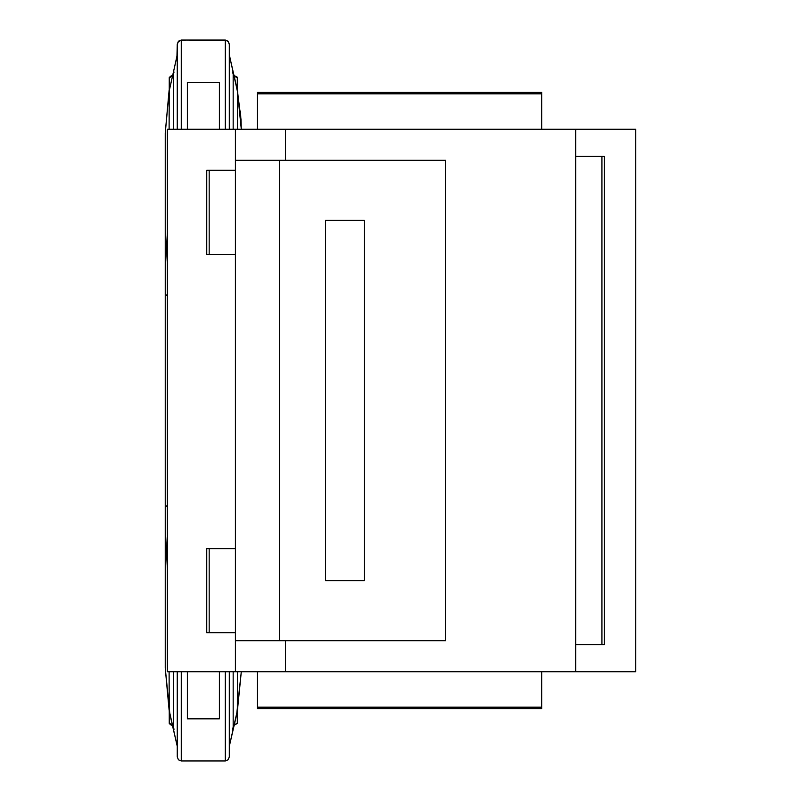 <?xml version="1.0" encoding="UTF-8"?>
<svg xmlns="http://www.w3.org/2000/svg" width="801" height="801" viewBox="0 0 801 801"><rect width="100%" height="100%" fill="white"/><g stroke="black" fill="none" stroke-linecap="round" stroke-linejoin="round"><path stroke-width="1.2" d="M235.414 640.7L445.596 640.7L445.596 160.3L235.414 160.3L235.414 129.271L575.699 129.271L575.699 671.729L235.414 671.729L235.414 160.3M285.456 640.7L285.456 671.729M285.456 129.271L285.456 160.3M279.449 160.3L279.449 640.7M364.325 580.655L364.325 220.345L325.496 220.345L325.496 580.655L364.325 580.655M575.699 129.271L635.754 129.271L635.754 671.729L575.699 671.729M235.414 671.729L167.359 671.729L167.359 129.271L235.414 129.271M187.374 671.729L187.374 718.837L219.404 718.837L219.404 671.729M219.404 129.271L219.404 82.363L187.374 82.363L187.374 129.271M240.49 111.209L241.301 129.271L237.446 91.364L229.306 55.009L229.306 44.355L229.306 129.271M229.306 671.729L229.306 756.945L229.306 746.292L237.446 710.197L241.301 671.729L236.856 712.68M169.712 712.61L165.246 668.084L165.246 133.216L165.246 668.084L169.111 710.076L177.261 746.292L177.261 756.945L177.261 671.729M177.261 129.271L177.261 44.355L177.261 55.009L169.111 91.224L165.246 133.216L169.231 89.852L169.111 129.271M225.301 129.271L225.301 40.35L185.261 40.05L225.301 40.05L228.105 41.201L229.306 44.055M225.301 671.729L225.301 760.95L181.266 760.95L178.453 759.799L177.261 756.945M167.359 295.849A12.015 5.126 180 0 1 165.246 292.936L165.627 262.928L167.359 232.781M167.359 568.49L165.477 532.485L165.246 508.355A12.015 5.126 180 0 1 167.359 505.451M233.882 75.825L237.306 77.877L237.306 89.882M169.251 89.762L169.251 77.877L172.676 75.825M237.306 711.638L237.306 723.413L233.892 725.466M172.676 725.466L170.643 724.835L169.251 723.413L169.251 711.538M541.676 129.271L541.676 92.345L541.676 93.817L257.431 93.817L257.431 92.345L257.431 129.271M575.699 644.705L604.365 644.705L604.365 156.295L575.699 156.295M541.676 671.729L541.676 708.655L541.676 707.183L257.431 707.183L257.431 708.655L257.431 671.729M235.414 548.625L206.748 548.625L206.748 632.69L235.414 632.69M235.414 170.313L206.748 170.313L206.748 254.378L235.414 254.378M176.871 59.664L177.261 44.055L177.261 70.138M177.261 730.862L177.261 756.645M165.246 667.784L165.246 132.916L169.111 90.343M233.892 75.534L229.306 54.708L229.697 59.664M233.982 725.155L237.306 723.123L237.306 715.073M169.251 715.073L169.251 723.123L172.585 725.155M237.306 85.627L237.306 77.587L236.826 76.716L233.792 75.514M172.766 75.514L170.643 76.165L169.251 77.587L169.251 85.627M185.261 40.05L181.266 40.05L181.266 129.271M181.266 671.729L181.266 760.95M173.396 129.271L173.396 74.113L174.037 72.04M174.037 729.26L173.396 727.188L173.396 671.729M169.111 671.729L169.231 711.438L177.261 746.292M229.306 746.292L237.336 711.538L237.446 671.729M233.171 671.729L233.171 727.188L232.53 729.26M232.53 72.04L233.171 74.113L233.171 129.271M237.446 129.271L237.446 91.364L236.836 88.781M169.712 88.701L177.261 55.009M601.931 644.705L601.931 156.295M209.181 548.625L209.181 632.69M209.181 170.313L209.181 254.378M229.306 44.355L228.105 41.502L225.301 40.05M237.456 90.493L241.301 129.271L241.001 119.489L237.326 89.972L229.306 55.009M232.771 72.12L233.161 73.332M173.406 73.342L173.787 72.12M177.261 44.355L178.453 41.502L181.266 40.35L185.261 40.35M225.301 760.95L228.105 759.799L229.306 756.945M257.431 92.345L541.676 92.345M257.431 708.655L541.676 708.655M172.676 75.534L177.261 54.708M181.266 40.05L178.453 41.201L177.261 44.055"/></g></svg>
